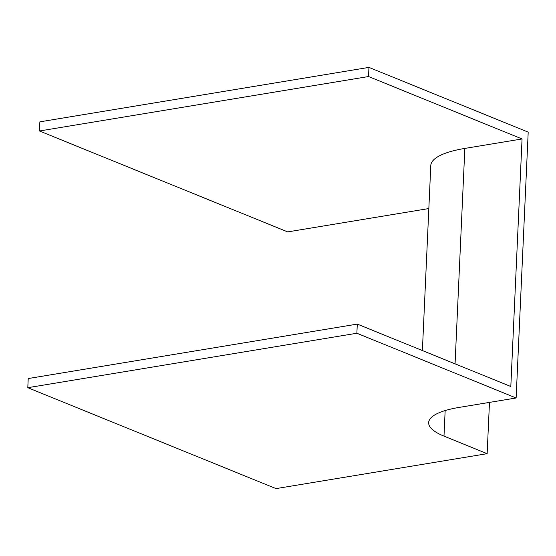 <?xml version="1.0" encoding="UTF-8"?>
<svg xmlns="http://www.w3.org/2000/svg" width="556" height="556" viewBox="0 0 556 556"><rect width="100%" height="100%" fill="white"/><g stroke="black" fill="none" stroke-linecap="round" stroke-linejoin="round"><path stroke-width="0.83" d="M276.033 488.606L27.8 387.692L356.876 333.246L516.128 397.985L458.915 407.451A76.172 20.906 -177.4 0 0 428.655 422.63A76.172 20.906 -177.4 0 0 443.994 436.133L487.146 453.675L276.033 488.606M356.876 333.246L357.293 324.099L28.217 378.546L27.8 387.692M357.293 324.099L510.818 386.51L522.056 138.951L464.844 148.417A85.693 23.519 -177.4 0 0 430.796 165.486L422.393 350.565M428.843 208.549L287.688 231.901L39.455 130.987L39.872 121.84L368.948 67.394L528.2 132.133L516.128 397.985M368.948 67.394L368.538 76.54L522.056 138.951M489.475 402.398L487.146 453.675M39.455 130.987L368.538 76.54M445.154 410.564L443.994 436.133M464.844 148.417L455.065 363.846"/></g></svg>
